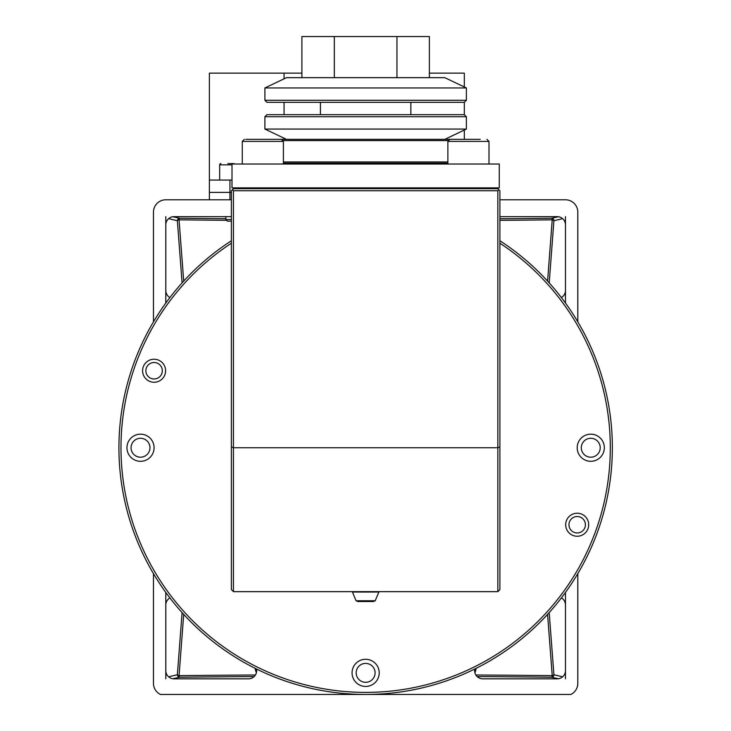 <?xml version="1.0" encoding="UTF-8"?>
<svg xmlns="http://www.w3.org/2000/svg" width="731" height="731" viewBox="0 0 731 731"><rect width="100%" height="100%" fill="white"/><g stroke="black" fill="none" stroke-linecap="round" stroke-linejoin="round"><path stroke-width="1.1" d="M577.81 321.841L577.81 212.127A12.336 12.336 0 0 0 565.474 199.791L499.894 199.791M231.389 199.791L165.8 199.791A12.336 12.336 0 0 0 153.464 212.127L153.464 321.841M577.81 573.634L577.81 683.348A12.336 12.336 0 0 1 570.856 694.45L160.427 694.45A12.336 12.336 0 0 1 153.464 683.348L153.464 573.634M169.894 297.572A8.224 8.224 0 0 1 165.8 290.454L165.8 303.054M165.8 216.659L165.8 290.454M165.8 224.874A8.224 8.224 0 0 1 174.024 216.65L231.389 216.65M565.474 303.054L565.474 224.874A8.224 8.224 0 0 0 557.25 216.65L499.894 216.65M565.474 290.454A8.224 8.224 0 0 1 561.39 297.572M561.39 597.903A8.224 8.224 0 0 1 565.474 605.012L565.474 670.601A8.224 8.224 0 0 1 557.25 678.825L482.825 678.825A8.224 8.224 0 0 1 474.602 670.601L474.602 669.084M256.672 669.084L256.672 670.601A8.224 8.224 0 0 1 248.449 678.825L174.024 678.825A8.224 8.224 0 0 1 165.8 670.601L165.8 605.012A8.224 8.224 0 0 1 169.894 597.903M209.386 199.791L209.386 192.39L231.389 192.39L209.386 192.39L209.386 73.146L301.903 73.146M389.66 164.018L389.66 163.196M284.057 164.018L284.057 163.196M284.057 139.347L284.057 138.186M284.057 114.676L284.057 102.34M284.057 78.829L284.057 73.146M209.386 180.054L232.001 180.054M464.322 139.347L464.322 130.045M444.795 139.347L466.378 129.067L466.378 116.732L464.322 114.676L464.322 102.34L466.378 100.284L466.378 87.948L264.896 87.948L286.488 77.669L444.795 77.669L466.378 87.948M464.322 86.971L464.322 73.146L429.371 73.146M227.889 163.607L234.057 163.607M220.899 163.607A1.234 1.234 0 0 0 219.665 164.84L219.665 180.054M231.389 221.173L227.478 221.173L225.833 219.528L225.833 216.65M225.833 219.528L231.389 219.528M433.483 163.607L439.651 163.607M426.493 163.607A1.234 1.234 0 0 0 425.579 164.018M410.868 102.34L410.868 114.676M320.406 102.34L320.406 114.676M231.389 446.906L233.445 447.737L233.445 591.653L231.389 589.597L231.389 190.745L233.445 188.689L497.838 188.689L499.894 190.745L499.894 589.597L497.838 591.653L497.838 190.745L233.445 190.745L233.445 447.737L497.838 447.737L499.894 446.906M233.445 591.653L497.838 591.653M232.412 189.713L233.445 190.745M497.838 190.745L498.862 189.713M274.609 139.347L456.665 139.347M283.4 161.962L447.875 161.962M448.048 140.58L283.235 140.58M447.875 163.196L283.4 163.196M569.047 532.872A11.513 11.513 0 0 1 569.047 516.598A11.513 11.513 0 0 1 585.33 516.598A11.513 11.513 0 0 1 585.33 532.872A11.513 11.513 0 0 1 569.047 532.872M583 518.919A8.224 8.224 0 0 0 571.377 518.919A8.224 8.224 0 0 0 571.377 530.551A8.224 8.224 0 0 0 583 530.551A8.224 8.224 0 0 0 583 518.919M145.953 378.877A11.513 11.513 0 0 1 145.953 362.603A11.513 11.513 0 0 1 162.236 362.603A11.513 11.513 0 0 1 162.236 378.877A11.513 11.513 0 0 1 145.953 378.877M159.906 364.924A8.224 8.224 0 0 0 148.274 364.924A8.224 8.224 0 0 0 148.274 376.556A8.224 8.224 0 0 0 159.906 376.556A8.224 8.224 0 0 0 159.906 364.924M130.922 457.332A13.569 13.569 0 0 1 130.922 438.143A13.569 13.569 0 0 1 150.111 438.143A13.569 13.569 0 0 1 150.111 457.332A13.569 13.569 0 0 1 130.922 457.332M356.043 682.462A13.569 13.569 0 0 1 356.043 663.264A13.569 13.569 0 0 1 375.231 663.264A13.569 13.569 0 0 1 375.231 682.462A13.569 13.569 0 0 1 356.043 682.462M581.172 457.332A13.569 13.569 0 0 1 581.172 438.143A13.569 13.569 0 0 1 600.361 438.143A13.569 13.569 0 0 1 600.361 457.332A13.569 13.569 0 0 1 581.172 457.332M231.389 243.204A244.657 244.657 0 0 0 192.646 620.738A244.657 244.657 0 0 0 538.637 620.738A244.657 244.657 0 0 0 499.894 243.204M499.894 240.755A246.712 246.712 0 0 1 540.09 622.191A246.712 246.712 0 0 1 191.184 622.191A246.712 246.712 0 0 1 231.389 240.755M356.07 600.763L375.204 600.763L373.367 601.522L357.916 601.522L356.07 600.763L352.433 592.028A1.234 1.234 0 0 1 352.342 591.653M375.204 600.763L378.85 592.028A1.234 1.234 0 0 0 378.941 591.653M232.001 187.867L232.001 164.018L499.273 164.018L499.273 187.867L232.001 187.867M480.203 139.347L451.347 139.347M279.936 139.347L245.753 139.347M267.391 139.347L255.622 139.347M472.984 139.347L461.215 139.347M474.894 672.776L476.21 668.28A24.671 24.671 0 0 1 474.894 672.776M499.894 220.323A577.335 18.741 180 0 0 552.225 219.83A2.467 0.987 -175.3 0 1 553.915 220.725A2.467 2.421 80.1 0 0 551.485 218.258A575.069 18.668 0 0 1 499.894 218.743M183.709 281.106L179.058 219.83A577.335 18.741 180 0 0 226.592 220.287M547.574 614.369L552.225 675.645A577.335 18.741 0 0 0 475.872 674.987M255.064 668.28L256.38 672.776A24.671 24.671 0 0 1 255.064 668.28M255.411 674.987A577.335 18.741 0 0 0 179.058 675.645L183.709 614.369M558.493 216.741L551.485 218.258A2.467 0.795 89.4 0 1 552.225 219.83L547.574 281.106M565.474 224.874L565.474 216.659M565.474 678.816L565.474 670.601M565.474 605.012L565.474 592.421M165.8 592.421L165.8 605.012M165.8 670.601L165.8 678.816M562.651 676.805L553.915 674.75L549.191 612.587M182.092 612.587L177.368 674.75L168.623 676.805M172.79 678.733L179.789 677.217A575.069 18.668 180 0 1 254.114 676.568M477.169 676.568A575.069 18.668 180 0 1 551.485 677.217A2.467 2.421 99.9 0 0 553.915 674.75A2.467 0.987 175.3 0 1 552.225 675.645A2.467 0.795 -89.4 0 1 551.485 677.217L558.493 678.733M168.623 218.67L177.368 220.725A2.467 0.987 -4.7 0 1 179.058 219.83A2.467 0.795 90.6 0 1 179.789 218.258L172.79 216.741M549.191 282.888L553.915 220.725L562.651 218.67M225.833 218.697A575.069 18.668 0 0 1 179.789 218.258A2.467 2.421 -80.1 0 0 177.368 220.725L182.092 282.888M177.368 674.75A2.467 2.421 -99.9 0 0 179.789 677.217A2.467 0.795 -90.6 0 1 179.058 675.645A2.467 0.987 4.7 0 1 177.368 674.75M149.974 447.737A9.457 9.457 0 0 0 140.516 438.28A9.457 9.457 0 0 0 131.059 447.737A9.457 9.457 0 0 0 140.516 457.195A9.457 9.457 0 0 0 149.974 447.737M581.309 447.737A9.457 9.457 0 0 0 590.767 457.195A9.457 9.457 0 0 0 600.224 447.737A9.457 9.457 0 0 0 590.767 438.28A9.457 9.457 0 0 0 581.309 447.737M365.637 663.401A9.457 9.457 0 0 0 356.18 672.858A9.457 9.457 0 0 0 365.637 682.315A9.457 9.457 0 0 0 375.094 672.858A9.457 9.457 0 0 0 365.637 663.401M286.488 139.347L264.896 129.067L264.896 116.732L266.952 114.676L464.322 114.676M466.378 116.732L264.896 116.732M466.378 129.067L264.896 129.067M464.322 102.34L266.952 102.34L264.896 100.284L466.378 100.284M264.896 100.284L264.896 87.948M396.951 77.669L396.951 36.55L429.371 36.55L429.371 77.669M334.323 77.669L334.323 36.55L301.903 36.55L301.903 77.669M396.951 36.55L334.323 36.55M229.945 180.054L229.945 199.791M232.001 164.84L219.665 164.84M378.85 592.028L352.433 592.028M283.4 164.018L283.4 141.403L242.281 141.403L244.337 139.347L242.281 141.403L242.281 164.018M488.993 164.018L488.993 141.403L447.875 141.403L449.93 139.347M488.993 141.403L486.937 139.347L488.993 141.403M283.4 141.403L281.344 139.347M275.176 188.689L275.176 187.867M250.505 188.689L250.505 187.867M480.77 188.689L480.77 187.867M447.875 164.018L447.875 141.403M456.098 188.689L456.098 187.867"/></g></svg>
